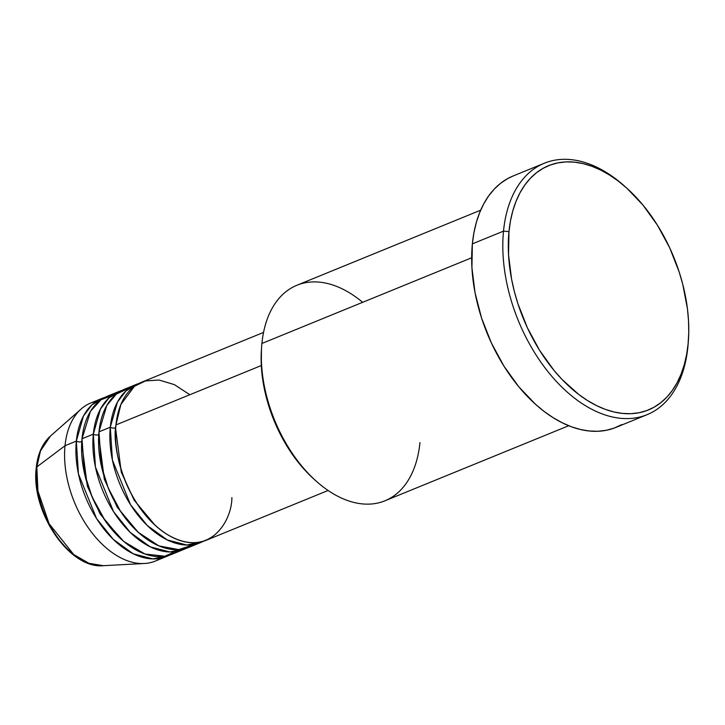 <?xml version="1.0" encoding="UTF-8"?>
<svg xmlns="http://www.w3.org/2000/svg" width="725" height="725" viewBox="0 0 725 725"><rect width="100%" height="100%" fill="white"/><g stroke="black" fill="none" stroke-linecap="round" stroke-linejoin="round"><path stroke-width="1.09" d="M101.998 398.415A85.369 52.562 -112.2 0 1 104.889 397.391L92.03 404.777L83.466 415.987L76.333 441.099A3.879 1.994 -174.4 0 0 81.762 441.607A3.879 1.994 5.6 0 1 76.333 441.099L65.014 445.73L76.333 441.099A85.369 52.562 -112.2 0 0 103.575 528.525A85.369 52.562 -112.2 0 0 166.569 556.474A85.369 52.562 -112.2 0 0 169.342 555.178L152.957 558.93L133.246 553.791L113.318 539.409L96.552 518.547L78.445 473.942L76.333 441.099A85.369 52.562 -112.2 0 1 101.998 398.415L90.679 403.037A85.369 52.562 67.8 0 0 65.014 445.73L36.839 466.927A3.879 1.994 -174.4 0 0 36.25 467.852A3.879 1.994 5.6 0 1 36.839 466.927L40.518 450.868L50.415 436.087A71.585 44.071 67.8 0 0 36.839 466.927L65.014 445.73A85.369 52.562 -112.2 0 1 81.209 408.945A85.369 52.562 -112.2 0 1 96.561 401.26M263.538 332.422L141.629 382.22A85.369 52.562 67.8 0 0 115.964 424.913C111.541 444.788 123.966 506.304 166.768 534.189C209.761 560.099 232.109 520.387 231.873 497.595M155.032 525.19L134.188 500.232L121.293 472.238L115.665 428.819L121.293 472.238L134.188 500.232L155.032 525.19M135.974 384.531L124.646 389.162A85.369 52.562 67.8 0 0 98.981 431.846L110.3 427.224A85.369 52.562 -112.2 0 0 137.542 514.65A85.369 52.562 -112.2 0 0 200.535 542.599A85.369 52.562 -112.2 0 0 203.317 541.303L186.923 545.046L167.212 539.908L147.284 525.534L130.518 504.673L112.411 460.067L110.3 427.224A3.879 1.994 -174.4 0 0 115.764 427.723A3.879 1.994 5.6 0 1 110.3 427.224A85.369 52.562 -112.2 0 1 135.974 384.531A85.369 52.562 -112.2 0 1 138.856 383.516L125.996 390.893L117.432 402.112L110.3 427.224L98.981 431.846L101.301 465.677L108.224 487.952L120.631 511.506L138.294 532.349L158.893 545.898L178.712 549.604L194.663 544.375M138.049 532.132L117.196 507.174L104.309 479.171L98.682 435.761L104.309 479.171L117.196 507.174L138.049 532.132M118.991 391.473L107.662 396.095A85.369 52.562 67.8 0 0 81.998 438.788L93.317 434.166A85.369 52.562 -112.2 0 0 120.558 521.583A85.369 52.562 -112.2 0 0 183.552 549.532A85.369 52.562 -112.2 0 0 186.334 548.245L169.94 551.988L150.229 546.849L130.301 532.476L113.535 511.614L95.428 467L93.317 434.166A3.879 1.994 -174.4 0 0 98.745 434.674A3.879 1.994 5.6 0 1 93.317 434.166A85.369 52.562 -112.2 0 1 118.991 391.473A85.369 52.562 -112.2 0 1 121.872 390.449L109.013 397.835L100.449 409.045L93.317 434.166L81.998 438.788L84.544 473.642L91.966 496.625L105.179 520.704L123.758 541.439L144.982 554.027L164.82 556.211L180.226 549.478M121.066 539.065L100.213 514.116L87.326 486.112L81.698 442.694L87.326 486.112L100.213 514.116L121.066 539.065M480.666 210.187L296.906 285.26A116.417 71.675 67.8 0 0 261.906 343.469A116.417 71.675 -112.2 0 1 362.663 302.316M626.137 187.558L624.125 185.772A135.82 83.62 67.8 0 0 503.503 231.139L508.968 231.637A131.941 81.227 -112.2 0 1 626.137 187.558A131.941 81.227 -112.2 0 1 688.424 340.034A131.941 81.227 -112.2 0 1 688.097 343.958L687.898 346.767A135.82 83.62 67.8 0 0 688.243 342.726L688.424 340.034M189.85 394.726L174.363 384.622L159.065 380.036L145.453 380.933L134.46 386.271L120.876 404.468L115.964 424.913L261.317 365.536L115.964 424.913A85.369 52.562 67.8 0 0 143.206 512.33A85.369 52.562 67.8 0 0 206.199 540.279L328.108 490.481M419.956 442.576A116.417 71.675 -112.2 0 1 316.571 481.472A116.417 71.675 -112.2 0 1 261.616 346.931A116.417 71.675 -112.2 0 1 261.906 343.469L471.667 257.783L261.906 343.469A116.417 71.675 67.8 0 0 299.053 462.686A116.417 71.675 67.8 0 0 384.957 500.794L568.717 425.729M544.339 163.225L513.2 175.939A135.82 83.62 67.8 0 0 472.365 243.863L503.503 231.139A135.82 83.62 -112.2 0 1 544.339 163.225A135.82 83.62 -112.2 0 1 625.14 186.678M688.324 341.366A135.82 83.62 -112.2 0 1 687.898 346.767A135.82 83.62 -112.2 0 1 647.062 414.682A135.82 83.62 -112.2 0 1 546.84 370.221A135.82 83.62 -112.2 0 1 503.503 231.139L472.365 243.863A135.82 83.62 67.8 0 0 515.702 382.936A135.82 83.62 67.8 0 0 615.924 427.406L647.062 414.682M116.653 393.838L100.965 399.801L90.471 411.329L81.998 438.788A85.369 52.562 67.8 0 0 109.23 526.214A85.369 52.562 67.8 0 0 172.233 554.163L183.552 549.532M160.687 558.25A85.369 52.562 -112.2 0 1 144.347 563.506A85.369 52.562 -112.2 0 1 65.014 445.73A85.369 52.562 67.8 0 0 92.247 533.147A85.369 52.562 67.8 0 0 155.25 561.096L166.569 556.474M36.839 466.927A71.585 44.071 67.8 0 0 103.358 565.69L88.921 563.289L73.723 554.525L49.073 523.668L37.927 490.943L36.839 466.927M508.968 231.637L508.533 254.702L511.56 279.053L514.333 291.405L517.922 303.73L527.383 327.791L539.581 350.32L554.045 370.448L561.957 379.365L578.758 394.472L587.486 400.526L596.312 405.483L605.167 409.317L613.957 411.972L622.594 413.431L631.004 413.685L639.106 412.724L646.809 410.567L654.05 407.214L660.756 402.719L666.864 397.119L672.311 390.467L677.05 382.818L681.029 374.263L684.219 364.874L686.584 354.733L688.097 343.958L688.75 332.639L688.533 320.885L687.454 308.814L682.732 284.191L679.144 271.866L669.683 247.796L657.484 225.267L643.021 205.139L626.844 188.192L618.316 181.114L609.589 175.069L600.753 170.112L591.899 166.279L583.108 163.623L574.472 162.155L566.062 161.902L557.969 162.862L550.257 165.028L543.016 168.372L536.31 172.867L530.202 178.468L524.755 185.129L520.015 192.768L516.037 201.333L512.847 210.721L510.482 220.853L508.968 231.637L503.503 231.139A135.82 83.62 67.8 0 0 584.323 404.994A135.82 83.62 67.8 0 0 687.898 346.767L688.097 343.958A131.941 81.227 -112.2 0 1 587.486 400.526A131.941 81.227 -112.2 0 1 508.968 231.637M621.715 424.605L614.256 428.049L606.327 430.278L597.989 431.266L589.334 431.003L580.444 429.499L571.391 426.762L562.283 422.82L553.184 417.718L544.203 411.492L535.422 404.206L518.774 386.76L503.884 366.034L491.323 342.843L481.581 318.076L475.029 292.664L471.921 267.607L472.365 243.863L473.923 232.761L476.361 222.33L479.642 212.661L483.738 203.852L488.614 195.986L494.223 189.134L500.513 183.362L507.418 178.74L513.264 175.912M314.587 479.705L306.902 472.283L293.779 456.397L282.351 438.118L273.071 418.153L266.283 397.264L263.918 386.724L261.335 365.962L261.435 349.522M130.527 387.386L116.281 394.137L106.765 405.547L98.981 431.846A85.369 52.562 67.8 0 0 126.222 519.272A85.369 52.562 67.8 0 0 189.216 547.221L200.535 542.599M261.616 346.931L261.426 349.631A112.538 69.283 67.8 0 0 314.559 479.678A112.538 69.283 67.8 0 0 315.556 480.557M144.347 563.506L103.358 565.69C69.129 569.306 30.595 511.17 36.25 467.843C37.646 454.049 42.367 443.464 50.415 436.087L81.209 408.945M316.571 481.472L314.559 479.678"/></g></svg>
